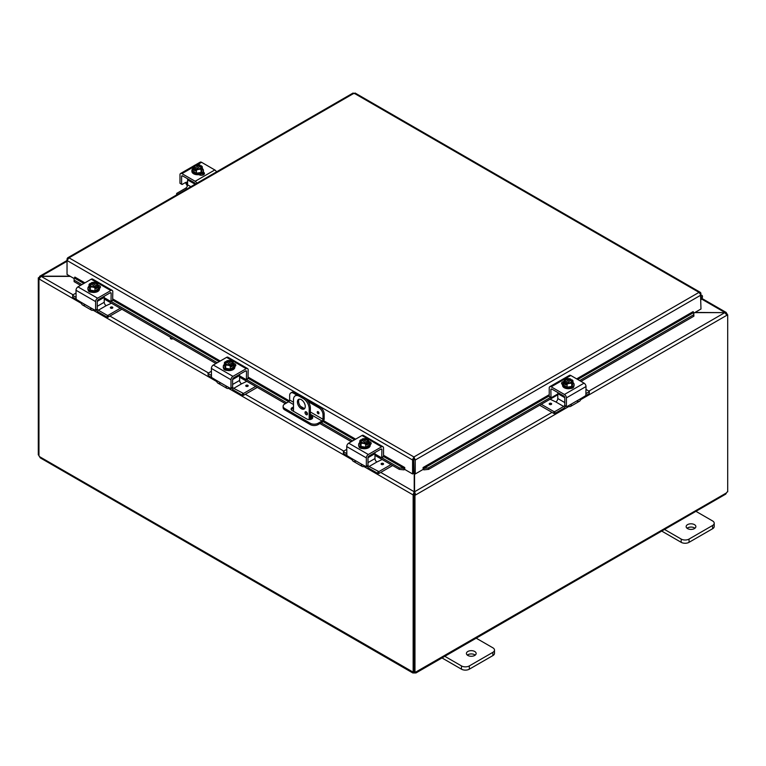 <?xml version="1.0" encoding="UTF-8"?>
<svg xmlns="http://www.w3.org/2000/svg" width="766" height="766" viewBox="0 0 766 766"><rect width="100%" height="100%" fill="white"/><g stroke="black" fill="none" stroke-linecap="round" stroke-linejoin="round"><path stroke-width="1.15" d="M694.963 528.243A4.864 2.805 0 0 0 694.446 527.889A4.864 2.805 0 0 0 687.054 528.243M687.571 528.597A4.864 2.805 180 0 1 686.144 526.606A4.864 2.805 180 0 1 689.141 524.021A4.864 2.805 180 0 1 694.446 524.624A4.864 2.805 180 0 1 695.863 526.606A4.864 2.805 180 0 1 692.866 529.201A4.864 2.805 180 0 1 687.571 528.597M661.709 531.077L681.194 542.328A5.553 3.208 0 0 0 685.12 543.266A5.553 3.208 0 0 0 689.046 542.328L712.591 528.741A5.553 3.208 0 0 0 714.209 526.472L714.209 523.216A5.553 3.208 180 0 1 712.591 525.476L689.046 539.072A5.553 3.208 180 0 1 685.12 540.011A5.553 3.208 180 0 1 681.194 539.072L663.854 529.057M695.241 510.932L712.591 520.947A5.553 3.208 180 0 1 714.209 523.216M299.209 399.182A5.553 3.208 -120 0 0 298.577 401.279A5.553 3.208 -120 0 0 300.626 406.44A5.553 3.208 -120 0 0 304.638 408.575M305.261 406.478A5.553 3.208 60 0 1 304.112 409.015A5.553 3.208 60 0 1 299.841 407.531A5.553 3.208 60 0 1 297.419 401.949A5.553 3.208 60 0 1 298.568 399.402A5.553 3.208 60 0 1 302.838 400.896A5.553 3.208 60 0 1 305.261 406.478M307.463 413.975A1.733 1.005 60 0 1 307.109 414.77A1.733 1.005 60 0 1 305.768 414.31A1.733 1.005 60 0 1 305.012 412.558A1.733 1.005 60 0 1 305.375 411.773A1.733 1.005 60 0 1 306.706 412.232A1.733 1.005 60 0 1 307.463 413.975M306.381 411.945L306.17 411.83A1.733 1.005 -120 0 0 306.17 411.888A1.733 1.005 -120 0 0 307.463 414.052M304.466 397.88L303.307 398.55A8.321 4.807 60 0 1 307.463 402.945A8.321 4.807 60 0 1 309.186 408.747L310.354 408.077A8.321 4.807 -120 0 0 308.621 402.274A8.321 4.807 -120 0 0 304.466 397.88L300.54 395.61A8.321 4.807 -120 0 0 296.375 395.199L295.216 395.869A8.321 4.807 60 0 1 299.382 396.281L300.54 395.61M296.375 395.199L295.216 395.869A8.321 4.807 60 0 0 293.493 399.68L293.493 411.304M309.186 419.586L309.186 408.747M303.307 398.55L299.382 396.281M310.354 408.077L310.354 419.49M475.236 655.093A4.864 2.805 0 0 0 474.719 654.748A4.864 2.805 0 0 0 467.327 655.093M467.844 655.447A4.864 2.805 180 0 1 466.417 653.465A4.864 2.805 180 0 1 469.424 650.87A4.864 2.805 180 0 1 474.719 651.483A4.864 2.805 180 0 1 476.146 653.465A4.864 2.805 180 0 1 473.139 656.06A4.864 2.805 180 0 1 467.844 655.447M441.982 657.937L461.477 669.187A5.553 3.208 0 0 0 465.393 670.126A5.553 3.208 0 0 0 469.319 669.187L492.864 655.6A5.553 3.208 0 0 0 494.491 653.331L494.491 650.066A5.553 3.208 180 0 1 492.864 652.335L469.319 665.922A5.553 3.208 180 0 1 465.393 666.86A5.553 3.208 180 0 1 461.477 665.922L444.127 655.907M475.514 637.791L492.864 647.806A5.553 3.208 180 0 1 494.491 650.066M171.536 337.883L170.77 338.333A1.388 0.804 0 0 0 170.492 338.562M172.915 338.687L172.733 338.792A1.388 0.804 180 0 1 171.22 338.965A1.388 0.804 180 0 1 170.368 338.227A1.388 0.804 180 0 1 170.77 337.662L170.962 337.547M694.685 312.633L724.808 312.633L695.03 312.432M414.215 473.359L414.215 491.753L413.056 494.893L363.917 466.532M414.215 494.223L413.056 494.893L414.215 494.223L414.215 491.753L380.731 472.421M70.041 276.191L41.192 276.191L39.679 276.277L39.487 277.685M81.397 303.413L39.056 278.968L41.192 276.191L67.035 261.273M726.513 313.926L726.321 312.518L724.808 312.432L701.589 299.027M73.048 294.786L41.192 276.392L70.386 276.392M568.841 406.497L415.727 494.893L414.559 491.753L414.559 473.56M552.027 412.386L414.559 491.753L414.559 494.223L415.727 494.893L414.971 495.334L413.812 494.664L414.559 494.223M588.968 391.062L724.808 312.633L726.944 315.219L580.628 399.689M726.666 314.184L727.7 314.778L726.944 315.219M727.7 314.778L727.7 491.791A1.551 0.9 -60 0 0 726.436 492.921L725.728 494.118L415.976 672.95L414.578 672.969L414.578 672.117M39.152 278.355L38.3 277.866L39.056 277.426M38.3 277.866L38.3 454.87L38.961 455.253M413.152 494.951L413.152 671.916L413.812 671.533M38.961 278.92L38.961 455.875A1.551 0.9 60 0 1 39.564 456.67L40.272 457.877L412.797 672.95L412.548 672.021A1.551 0.9 60 0 1 412.635 671.954A1.551 0.9 60 0 1 413.152 671.916M39.564 456.67L412.74 671.906M414.578 672.969A1.551 0.9 0 0 0 414.205 672.969L412.797 672.95M414.205 672.969L414.205 671.897M727.039 314.395L727.039 313.725M413.812 494.664L413.812 671.667L414.971 672.337A1.551 0.9 -60 0 1 416.139 671.954A1.551 0.9 -60 0 1 416.225 672.021L415.976 672.95M416.043 671.906L726.436 492.921M414.971 672.337L414.971 495.334M293.493 408.527A3.466 2.001 0 0 0 292.114 409.015A3.466 2.001 0 0 0 291.3 409.762M310.354 415.373L311.724 416.168A3.466 2.001 180 0 1 312.739 417.585A3.466 2.001 180 0 1 310.594 419.433A3.466 2.001 180 0 1 306.821 419.002L292.114 410.509A3.466 2.001 180 0 1 291.099 409.092A3.466 2.001 180 0 1 292.114 407.675A3.466 2.001 180 0 1 293.493 407.186M298.884 394.93L294.747 392.546A5.553 3.208 -120 0 0 291.97 392.269L290.812 392.939A5.553 3.208 60 0 0 289.663 395.476L289.663 400.024A1.388 0.804 -60 0 1 289.376 400.991A1.388 0.804 -60 0 1 288.677 401.729L284.751 403.988A5.553 3.208 180 0 0 283.133 406.258L283.133 407.598A5.553 3.208 0 0 0 284.751 409.867L284.751 408.517A5.553 3.208 180 0 1 283.133 406.258M324.171 414.061L324.171 418.82A2.777 1.599 -60 0 1 323.597 420.754A2.777 1.599 -60 0 1 322.208 422.219L318.11 424.584L318.11 423.244L322.026 420.984A1.388 0.804 120 0 0 322.725 420.247A1.388 0.804 120 0 0 323.013 419.28L323.013 414.732L324.171 414.061A5.553 3.208 -120 0 0 323.022 410.193A5.553 3.208 -120 0 0 320.245 407.263L306.122 399.115M318.11 423.244A5.553 3.208 180 0 1 314.184 424.182A5.553 3.208 180 0 1 310.259 423.244L310.259 424.584A5.553 3.208 0 0 0 314.184 425.523A5.553 3.208 0 0 0 318.11 424.584M320.245 407.263L319.087 407.933A5.553 3.208 60 0 1 321.864 410.863A5.553 3.208 60 0 1 323.013 414.732M291.97 392.269L290.812 392.939A5.553 3.208 60 0 1 293.579 393.217L294.747 392.546M318.11 411.696A1.216 0.709 60 0 1 318.905 412.769A1.216 0.709 60 0 1 318.713 413.745A1.216 0.709 60 0 1 318.11 413.688A1.216 0.709 60 0 1 317.306 412.615A1.216 0.709 60 0 1 317.497 411.629A1.216 0.709 60 0 1 318.11 411.696M310.259 423.244L284.751 408.517M310.259 424.584L284.751 409.867M306.601 413.209L307.444 413.697M319.087 407.933L308.277 401.7M296.729 395.026L293.579 393.217M312.538 418.255A3.466 2.001 0 0 0 311.724 417.508L310.354 416.714M74.082 279.418L74.12 281.639L74.082 279.418M83.839 283.477L74.312 277.972L74.886 277.081L84.902 282.865M74.321 280.203L81.914 284.588M111.06 301.421L217.276 362.739M246.432 379.572L286.743 402.849M321.251 422.775L352.638 440.89M381.794 457.723L399.469 467.93L399.268 469.366L403.941 469.855L404.142 468.419L399.469 467.93M381.889 449.68A1.388 0.804 120 0 0 381.602 449.039L381.602 449.039A1.388 0.804 120 0 0 380.913 449.115L381.889 449.68L381.755 457.752L383.527 456.498L404.17 468.409L404.745 467.519L404.745 469.434L412.587 473.963L412.587 460.012L67.035 260.507L69.007 257.826L67.676 257.807L67.035 258.965L67.035 274.458L74.197 278.594M403.941 469.855L403.969 469.845A2.336 1.35 120 0 0 404.745 469.338M423.904 469.855L428.577 469.366L428.376 467.93L423.703 468.419L423.904 469.855A2.336 1.35 -120 0 1 423.1 469.338M549.232 395.926L423.684 468.409L423.11 467.519L549.232 394.701M428.376 467.93L550.495 397.43M579.651 380.597L693.699 314.749L693.9 316.186L693.728 312.528L693.699 314.749M577.717 379.476L693.709 312.518L693.134 311.695M74.12 281.639L80.564 285.364M104.233 299.027L215.935 363.515M239.605 377.178L285.392 403.625M310.354 418.025L311.867 418.906M319.91 423.55L351.297 441.666M374.967 455.339L399.268 469.366M428.577 469.366L557.782 394.768M580.992 381.372L693.9 316.186M693.134 311.618L576.664 378.873M413.755 459.341L414.1 473.292L415.258 473.963L415.258 460.012L413.927 456.967L412.596 459.476L412.587 460.012L413.755 459.341L413.755 473.292L412.587 473.963M415.258 473.963L423.1 469.434L423.1 467.519M700.507 293.78L700.976 309.004L693.814 313.141M404.745 467.519L383.527 455.272M700.976 293.512L700.335 292.353L355.098 93.031M414.1 459.341L415.258 460.012L700.976 295.054L699.013 292.373L354.093 93.232L69.007 257.826L413.927 456.967L699.013 292.373L700.871 293.033L700.21 293.359M352.753 93.596L355.424 93.596M412.596 459.476L413.927 458.307L413.927 456.967M700.976 296.499A1.388 0.804 -60 0 1 701.196 296.566A1.388 0.804 -60 0 1 700.976 298.481M700.976 299.745L701.369 299.305A2.777 1.599 120 0 0 701.895 295.36A2.777 1.599 120 0 0 701.599 295.255A2.777 1.599 120 0 0 700.976 295.293M187.603 181.686L186.397 182.385A2.221 1.283 120 0 0 185.429 182.567L182.078 184.501L179.981 183.285L179.981 174.763A2.777 1.599 60 0 1 180.556 173.499A2.777 1.599 60 0 1 181.944 173.633L195.186 181.283A2.777 1.599 60 0 1 196.575 182.748A2.777 1.599 60 0 1 196.824 183.246M216.443 171.919A2.777 1.599 -120 0 0 216.194 171.421A2.777 1.599 -120 0 0 214.806 169.956L201.563 162.306A2.777 1.599 -120 0 0 200.175 162.172L195.014 165.15L200.175 162.172M180.556 173.499L194.066 165.695L180.556 173.499M186.397 182.385L187.44 183.725A2.777 1.599 -120 0 0 187.574 183.974A2.777 1.599 -120 0 0 187.603 184.022M187.421 185.879A5.553 3.208 60 0 1 186.521 184.577A5.553 3.208 60 0 1 185.698 182.72L185.611 182.471M181.896 175.826A1.388 0.804 -120 0 0 181.609 176.458L182.595 175.893A1.388 0.804 -120 0 0 181.896 175.826L181.896 175.826M195.445 184.041A1.388 0.804 -120 0 0 195.225 183.524A1.388 0.804 -120 0 0 194.535 182.787L182.595 175.893M203.976 174.437A3.121 1.8 0 0 0 203.517 174.102L202.281 173.384M203.306 172.091L203.517 172.216A3.121 1.8 180 0 1 204.436 173.489A3.121 1.8 180 0 1 202.511 175.155A3.121 1.8 180 0 1 199.112 174.763L198.892 174.638M181.609 184.223L181.609 176.458M202.31 168.501A5.774 3.332 180 0 1 203.44 170.483A5.774 3.332 180 0 1 201.745 172.838A5.774 3.332 180 0 1 195.454 173.556A5.774 3.332 180 0 1 191.893 170.483A5.774 3.332 180 0 1 193.022 168.501M203.44 170.483L203.44 171.383A5.774 3.332 180 0 1 201.745 173.738A5.774 3.332 180 0 1 195.454 174.466A5.774 3.332 180 0 1 191.893 171.383L191.893 170.483M202.31 166.739A5.889 1.245 98.8 0 0 201.688 167.658A5.889 1.245 98.8 0 0 201.065 169.42L201.065 172.446L202.31 169.765L202.31 166.739A5.889 3.399 60 0 0 201.199 165.724A7.162 4.136 120 0 0 201.142 165.715L196.374 168.807M200.539 166.059A3.332 1.925 180 0 1 200.998 167.036A3.332 1.925 180 0 1 199.323 168.702A3.332 1.925 180 0 1 195.972 168.692L195.368 169.037A7.162 4.136 120 0 0 195.311 169.123L195.311 170.904L194.133 170.224L194.133 168.443A7.162 4.136 -60 0 1 194.191 168.357L199.964 165.035A7.162 4.136 -60 0 1 200.022 165.044L200.022 166.701M195.311 169.545L194.133 170.224M195.368 169.037A4.165 2.403 0 0 0 198.748 169.353A4.165 2.403 0 0 0 201.688 167.658A4.165 2.403 0 0 0 201.142 165.715M201.065 169.42A5.889 4.644 155.1 0 0 198.748 169.353A5.889 4.644 155.1 0 0 196.422 170.138A5.889 3.399 -120 0 0 195.311 169.123M194.133 168.443A5.889 3.399 -120 0 0 193.022 168.175A5.889 1.245 -81.2 0 1 193.645 166.414A4.165 2.403 0 0 0 194.191 168.357M201.065 172.446L196.422 173.164L193.022 171.201L193.022 168.175M196.422 173.164L196.422 170.138M199.361 165.724A3.332 1.925 0 0 0 194.353 167.208M200.979 167.208A3.332 1.925 0 0 0 200.539 166.404M199.964 165.035A4.165 2.403 0 0 0 197.685 164.633A4.165 2.403 0 0 0 196.594 164.719A4.165 2.403 0 0 0 193.645 166.414A5.889 1.245 -81.2 0 1 194.267 165.494A5.889 4.644 -24.9 0 1 196.594 164.719A5.889 4.644 -24.9 0 1 197.063 164.661A5.889 4.644 -24.9 0 1 197.159 164.652M194.803 168.013A3.332 1.925 180 0 1 194.334 167.036A3.332 1.925 180 0 1 196.019 165.37A3.332 1.925 180 0 1 199.361 165.379M199.284 164.824A5.889 3.399 60 0 1 199.533 164.881A5.889 3.399 60 0 1 200.022 165.044M200.079 174.409A3.121 1.8 180 0 1 199.869 174.543A3.121 1.8 180 0 1 199.227 174.83M202.042 175.242A5.553 3.208 0 0 0 203.114 173.872M202.76 175.088L202.76 175.088A5.553 3.208 0 0 0 203.21 173.93M190.849 186.693L187.603 184.826A2.777 1.599 -60 0 1 187.028 186.751A2.777 1.599 -60 0 1 185.64 188.216L176.802 193.329L176.601 194.918M187.881 178.947A1.388 0.804 120 0 0 187.603 179.905L195.11 184.233M176.802 194.803L176.601 193.597M176.802 193.865L177.607 194.334M187.603 184.826L187.603 179.905M573.686 386.629A3.121 1.8 180 0 1 573.686 386.677A3.121 1.8 180 0 1 572.777 387.95A3.121 1.8 180 0 1 570.488 388.477M586.019 389.358L589.399 391.464L589.198 393.619L585.875 395.543L586.019 386.543A2.777 1.599 -120 0 0 585.444 384.609A2.777 1.599 -120 0 0 584.056 383.144L570.814 375.493A2.777 1.599 -120 0 0 569.425 375.359L549.806 386.686A2.777 1.599 60 0 1 551.194 386.82L564.437 394.471A2.777 1.599 60 0 1 565.825 395.936A2.777 1.599 60 0 1 566.4 397.87L566.4 406.382L565.241 405.712M576.702 400.982A5.553 3.208 -120 0 0 579.479 401.25A5.553 3.208 -120 0 0 580.302 400.34L582.198 397.803L570.22 404.716L571.312 404.592L571.465 405.434A5.553 3.208 60 0 1 570.641 406.353L570.641 406.353A5.553 3.208 60 0 1 567.874 406.076L567.874 406.076M579.479 401.25L570.641 406.353L579.479 401.25M554.823 411.581L553.885 411.581L553.885 413.458L554.823 413.458L554.823 411.581L563.671 406.468A2.777 1.599 120 0 0 564.772 405.453L564.772 397.678A1.388 0.804 -120 0 0 564.485 396.711A1.388 0.804 -120 0 0 563.786 395.974L551.846 389.08A1.388 0.804 -120 0 0 551.156 389.013L551.156 389.013A1.388 0.804 -120 0 0 550.869 389.645L551.846 389.08M571.465 405.434L570.22 404.716L566.878 406.65L564.906 405.741L566.4 406.382M585.885 395.524L582.198 397.803M557.782 393.963L551.338 397.688L549.701 396.74M550.869 397.41L549.232 396.472L551.003 397.717L550.869 389.645M562.694 383.785A3.121 1.8 0 0 0 562.024 384.226M562.56 384.599L562.483 384.551A3.121 1.8 180 0 1 561.564 383.278A3.121 1.8 180 0 1 563.881 381.545M549.232 396.472L549.232 387.95A2.777 1.599 60 0 1 549.806 386.686L569.425 375.359M572.978 382.502A5.774 3.332 180 0 1 574.107 384.484A5.774 3.332 180 0 1 572.413 386.84A5.774 3.332 180 0 1 566.122 387.558A5.774 3.332 180 0 1 562.56 384.484A5.774 3.332 180 0 1 563.69 382.502M574.107 384.484L574.107 385.384A5.774 3.332 180 0 1 572.413 387.74A5.774 3.332 180 0 1 566.122 388.467A5.774 3.332 180 0 1 562.56 385.384L562.56 384.484M565.978 383.546L564.801 384.226L564.801 382.445A7.162 4.136 -60 0 1 564.858 382.368L570.632 379.036A7.162 4.136 -60 0 1 570.689 379.046L570.689 380.702M572.978 380.74A5.889 1.245 98.8 0 0 572.355 381.66A5.889 1.245 98.8 0 0 571.733 383.421L571.733 386.447L572.978 383.766L572.978 380.74A5.889 3.399 60 0 0 571.867 379.725A7.162 4.136 120 0 0 571.809 379.716L571.197 380.06A3.332 1.925 180 0 1 571.666 381.037A3.332 1.925 180 0 1 569.981 382.703A3.332 1.925 180 0 1 566.639 382.694L566.036 383.038A7.162 4.136 120 0 0 565.978 383.124L565.978 384.905L564.801 384.226M571.197 380.06L567.041 382.809M564.801 382.445A5.889 3.399 -120 0 0 563.69 382.177A5.889 1.245 -81.2 0 1 564.312 380.415A4.165 2.403 0 0 0 564.858 382.368M569.952 378.825A5.889 3.399 60 0 1 570.201 378.883A5.889 3.399 60 0 1 570.689 379.046M570.632 379.036A4.165 2.403 0 0 0 568.353 378.634A4.165 2.403 0 0 0 567.252 378.72A5.889 4.644 -24.9 0 1 567.73 378.663A5.889 4.644 -24.9 0 1 567.826 378.653M566.036 383.038A4.165 2.403 0 0 0 569.406 383.364A4.165 2.403 0 0 0 572.355 381.66A4.165 2.403 0 0 0 571.809 379.716M571.647 381.209A3.332 1.925 0 0 0 571.197 380.405M570.028 379.725A3.332 1.925 0 0 0 565.021 381.209M565.461 382.014A3.332 1.925 180 0 1 565.002 381.037A3.332 1.925 180 0 1 566.677 379.371A3.332 1.925 180 0 1 570.028 379.381M567.252 378.72A4.165 2.403 0 0 0 564.312 380.415A5.889 1.245 -81.2 0 1 564.935 379.496A5.889 4.644 -24.9 0 1 567.252 378.72M571.733 383.421A5.889 4.644 155.1 0 0 569.406 383.364A5.889 4.644 155.1 0 0 567.089 384.139A5.889 3.399 -120 0 0 565.978 383.124M571.733 386.447L567.089 387.165L567.089 384.139M567.089 387.165L563.69 385.202L563.69 382.177M564.772 402.571L557.782 398.54A2.777 1.599 -60 0 1 557.208 400.474A2.777 1.599 -60 0 1 555.829 401.939L563.671 406.468M565.672 406.181A5.553 3.208 -60 0 1 563.182 408.642L554.823 413.458M558.069 392.671A1.388 0.804 120 0 0 557.782 393.619L564.772 397.659M589.399 391.464L589.198 393.619M550.112 399.201L555.819 401.949M551.29 403.414A1.216 0.709 180 0 1 551.644 403.912A1.216 0.709 180 0 1 550.898 404.572A1.216 0.709 180 0 1 549.567 404.419A1.216 0.709 180 0 1 549.203 403.912A1.216 0.709 180 0 1 549.959 403.261A1.216 0.709 180 0 1 551.29 403.414M557.782 398.54L557.782 393.619M553.885 411.581L541.284 404.295M553.885 413.458L539.647 405.243M586.019 393.571L589.198 391.732M91.537 292.2A3.121 1.8 180 0 1 89.249 291.674A3.121 1.8 180 0 1 88.339 290.4A3.121 1.8 180 0 1 88.339 290.352M95.616 310.106L97.253 309.167L95.616 310.106L95.616 301.593A2.777 1.599 -60 0 1 96.19 299.659A2.777 1.599 -60 0 1 97.579 298.194L110.831 290.544A2.777 1.599 -60 0 1 112.219 290.41L92.6 279.083A2.777 1.599 120 0 0 91.211 279.217L77.96 286.867A2.777 1.599 120 0 0 76.581 288.332A2.777 1.599 120 0 0 76.006 290.266L76.14 299.247L79.827 301.536L81.723 304.064A5.553 3.208 120 0 0 82.546 304.973L82.546 304.973A5.553 3.208 120 0 0 85.313 304.705M94.151 309.809L94.151 309.809A5.553 3.208 -60 0 1 91.374 310.077A5.553 3.208 -60 0 1 90.56 309.158L90.714 308.315L91.796 308.449L79.827 301.536M91.374 310.077L82.546 304.973L91.374 310.077M110.18 292.804L111.156 293.368A1.388 0.804 120 0 0 110.869 292.736L110.869 292.736A1.388 0.804 120 0 0 110.18 292.804L98.23 299.697A1.388 0.804 120 0 0 97.541 300.435A1.388 0.804 120 0 0 97.253 301.402L97.253 309.167A2.777 1.599 -120 0 0 98.354 310.201L107.192 315.305L107.671 317.296L121.909 309.234M97.119 309.474L95.482 310.412L91.796 308.449L90.56 309.158M92.6 279.083L112.219 290.41A2.777 1.599 -60 0 1 112.793 291.674L112.65 300.502L110.687 301.411L104.233 297.687M111.156 293.368L111.022 301.44L112.65 300.502M99.992 287.949A3.121 1.8 -0 0 0 99.331 287.509M98.144 285.268A3.121 1.8 180 0 1 100.461 287.011A3.121 1.8 180 0 1 99.542 288.284L99.465 288.332M98.335 286.225A5.774 3.332 180 0 1 99.465 288.207A5.774 3.332 180 0 1 95.903 291.281A5.774 3.332 180 0 1 89.612 290.563A5.774 3.332 180 0 1 87.918 288.207A5.774 3.332 180 0 1 89.047 286.225M99.465 288.207L99.465 289.117A5.774 3.332 180 0 1 95.903 292.191A5.774 3.332 180 0 1 89.612 291.473A5.774 3.332 180 0 1 87.918 289.117L87.918 288.207M91.336 284.425L91.336 282.769A7.162 4.136 60 0 1 91.393 282.759L97.158 286.091A7.162 4.136 60 0 1 97.225 286.168L97.225 287.949L96.047 287.269M90.216 283.439A7.162 4.136 -120 0 0 90.158 283.449A5.889 3.399 -60 0 0 89.047 284.464A5.889 1.245 -98.8 0 1 89.67 285.383A4.165 2.403 -0 0 0 92.609 287.087A4.165 2.403 -0 0 0 95.989 286.771L95.377 286.417A3.332 1.925 180 0 1 92.035 286.436A3.332 1.925 180 0 1 90.359 284.76A3.332 1.925 180 0 1 90.819 283.784L90.216 283.439A4.165 2.403 -0 0 0 89.67 285.383A5.889 1.245 -98.8 0 1 90.292 287.145A5.889 4.644 -155.1 0 1 92.609 287.087A5.889 4.644 -155.1 0 1 94.936 287.863A5.889 3.399 120 0 1 96.047 286.848A7.162 4.136 -120 0 0 95.989 286.771M94.984 286.532L90.819 283.784M97.225 287.949L96.047 288.629L96.047 286.848M94.199 282.376A5.889 4.644 24.9 0 1 94.295 282.386A5.889 4.644 24.9 0 1 94.764 282.443A4.165 2.403 -0 0 0 93.672 282.357A4.165 2.403 -0 0 0 91.393 282.759M91.336 282.769A5.889 3.399 -60 0 1 91.824 282.606A5.889 3.399 -60 0 1 92.073 282.549M97.158 286.091A4.165 2.403 -0 0 0 97.713 284.138A5.889 1.245 81.2 0 1 98.335 285.9A5.889 3.399 120 0 0 97.225 286.168M98.335 285.9L98.335 288.926L94.936 290.889L94.936 287.863M90.819 284.129A3.332 1.925 -0 0 0 90.378 284.933M97.004 284.933A3.332 1.925 -0 0 0 91.997 283.449M91.997 283.104A3.332 1.925 180 0 1 95.338 283.094A3.332 1.925 180 0 1 97.023 284.76A3.332 1.925 180 0 1 96.554 285.737M97.713 284.138A4.165 2.403 -0 0 0 94.764 282.443A5.889 4.644 24.9 0 1 97.091 283.219A5.889 1.245 81.2 0 1 97.713 284.138M94.936 290.889L90.292 290.17L90.292 287.145M90.292 290.17L89.047 287.489L89.047 284.464M98.354 310.201L106.196 305.663A2.777 1.599 60 0 1 104.808 304.198A2.777 1.599 60 0 1 104.233 302.264L104.233 297.352A1.388 0.804 -120 0 0 103.956 296.394M107.192 317.191L98.833 312.365A5.553 3.208 60 0 1 96.353 309.904M108.14 317.191L108.14 315.305L107.192 315.305M76.15 299.267L72.626 297.074L72.827 294.92L76.006 293.081M106.206 305.672L111.443 303.192M112.458 308.143A1.216 0.709 180 0 1 111.127 308.296A1.216 0.709 180 0 1 110.381 307.645A1.216 0.709 180 0 1 110.735 307.147A1.216 0.709 180 0 1 112.066 306.994A1.216 0.709 180 0 1 112.822 307.645A1.216 0.709 180 0 1 112.458 308.143M72.827 297.342L72.626 295.188M72.827 295.456L76.006 297.294M108.14 315.305L120.281 308.296M226.899 370.361A3.121 1.8 180 0 1 224.61 369.834A3.121 1.8 180 0 1 223.701 368.561A3.121 1.8 180 0 1 223.701 368.513M230.987 388.257L232.615 387.318L230.987 388.257L230.987 379.745A2.777 1.599 -60 0 1 231.562 377.81A2.777 1.599 -60 0 1 232.95 376.345L246.192 368.695A2.777 1.599 -60 0 1 247.581 368.561L227.962 357.234A2.777 1.599 120 0 0 226.573 357.368L213.331 365.018A2.777 1.599 120 0 0 211.943 366.483A2.777 1.599 120 0 0 211.368 368.417L211.502 377.399L208.189 375.493L207.998 373.339L211.368 371.232M229.522 387.96L229.522 387.96A5.553 3.208 -60 0 1 226.746 388.228A5.553 3.208 -60 0 1 225.922 387.318L226.085 386.476L227.167 386.6L215.189 379.687L217.084 382.215A5.553 3.208 120 0 0 217.908 383.134L217.908 383.134A5.553 3.208 120 0 0 220.685 382.856M226.746 388.228L217.908 383.134L226.746 388.228M245.541 370.955L246.528 371.529A1.388 0.804 120 0 0 246.24 370.888L246.24 370.888A1.388 0.804 120 0 0 245.541 370.955L233.601 377.858A1.388 0.804 120 0 0 232.902 378.586A1.388 0.804 120 0 0 232.615 379.553L239.605 375.503A1.388 0.804 -120 0 0 239.327 374.545M215.189 379.687L211.502 377.399M232.481 387.625L230.844 388.563L227.167 386.6L225.922 387.318M227.962 357.234L247.581 368.561A2.777 1.599 -60 0 1 248.155 369.834L248.021 378.653L246.049 379.563L239.605 375.838M246.528 371.529L246.384 379.591L248.021 378.653M235.363 366.1A3.121 1.8 -0 0 0 234.693 365.66M233.506 363.419A3.121 1.8 180 0 1 235.823 365.162A3.121 1.8 180 0 1 234.913 366.435L234.827 366.483M242.563 393.456L242.563 395.342L243.502 395.342L243.502 393.456L233.716 388.352A2.777 1.599 -120 0 1 232.615 387.328L232.615 379.553M233.697 364.377A5.774 3.332 180 0 1 234.827 366.359A5.774 3.332 180 0 1 231.265 369.442A5.774 3.332 180 0 1 224.974 368.714A5.774 3.332 180 0 1 223.289 366.359A5.774 3.332 180 0 1 224.419 364.377M234.827 366.359L234.827 367.268A5.774 3.332 180 0 1 231.265 370.342A5.774 3.332 180 0 1 224.974 369.624A5.774 3.332 180 0 1 223.289 367.268L223.289 366.359M226.698 362.577L226.698 360.93A7.162 4.136 60 0 1 226.765 360.91L232.529 364.243A7.162 4.136 60 0 1 232.586 364.319L232.586 366.11L231.409 365.43M225.587 361.59A7.162 4.136 -120 0 0 225.52 361.609A5.889 3.399 -60 0 0 224.419 362.615A5.889 1.245 -98.8 0 1 225.032 363.534A4.165 2.403 -0 0 0 227.981 365.238A4.165 2.403 -0 0 0 231.351 364.922L230.748 364.568A3.332 1.925 180 0 1 227.406 364.587A3.332 1.925 180 0 1 225.731 362.912A3.332 1.925 180 0 1 226.19 361.945L225.587 361.59A4.165 2.403 -0 0 0 225.032 363.534A5.889 1.245 -98.8 0 1 225.654 365.296A5.889 4.644 -155.1 0 1 227.981 365.238A5.889 4.644 -155.1 0 1 230.298 366.014A5.889 3.399 120 0 1 231.409 364.999A7.162 4.136 -120 0 0 231.351 364.922M230.346 364.683L226.19 361.945M232.586 366.11L231.409 366.79L231.409 364.999M229.561 360.527A5.889 4.644 24.9 0 1 229.656 360.537A5.889 4.644 24.9 0 1 230.135 360.595A4.165 2.403 -0 0 0 229.034 360.518A4.165 2.403 -0 0 0 226.765 360.91M226.698 360.93A5.889 3.399 -60 0 1 227.186 360.757A5.889 3.399 -60 0 1 227.445 360.7M232.529 364.243A4.165 2.403 -0 0 0 233.075 362.299A5.889 1.245 81.2 0 1 233.697 364.051A5.889 3.399 120 0 0 232.586 364.319M233.697 364.051L233.697 367.077L230.298 369.04L230.298 366.014M226.19 362.28A3.332 1.925 -0 0 0 225.74 363.084M232.376 363.084A3.332 1.925 -0 0 0 227.368 361.609M227.368 361.265A3.332 1.925 180 0 1 230.71 361.246A3.332 1.925 180 0 1 232.385 362.912A3.332 1.925 180 0 1 231.926 363.888M233.075 362.299A4.165 2.403 -0 0 0 230.135 360.595A5.889 4.644 24.9 0 1 232.452 361.37A5.889 1.245 81.2 0 1 233.075 362.299M230.298 369.04L225.654 368.322L225.654 365.296M225.654 368.322L224.419 365.641L224.419 362.615M233.716 388.352L241.568 383.823A2.777 1.599 60 0 1 240.179 382.358A2.777 1.599 60 0 1 239.605 380.424L239.605 375.503M242.563 395.342L234.204 390.516A5.553 3.208 60 0 1 231.725 388.065M208.189 375.493L207.998 373.339M241.568 383.823L246.805 381.344M247.83 386.294A1.216 0.709 180 0 1 246.499 386.447A1.216 0.709 180 0 1 245.742 385.796A1.216 0.709 180 0 1 246.097 385.298A1.216 0.709 180 0 1 247.428 385.145A1.216 0.709 180 0 1 248.184 385.796A1.216 0.709 180 0 1 247.83 386.294M208.189 373.607L211.368 375.445M243.502 395.342L257.28 387.385M243.502 393.456L255.643 386.447M362.27 448.512A3.121 1.8 180 0 1 359.982 447.986A3.121 1.8 180 0 1 359.062 446.712A3.121 1.8 180 0 1 359.072 446.664M366.349 466.417L367.986 465.469L366.349 466.417L366.349 457.896A2.777 1.599 -60 0 1 366.924 455.962A2.777 1.599 -60 0 1 368.312 454.497L381.564 446.846A2.777 1.599 -60 0 1 382.943 446.712L363.333 435.385A2.777 1.599 120 0 0 361.945 435.519L348.693 443.169A2.777 1.599 120 0 0 347.304 444.634A2.777 1.599 120 0 0 346.73 446.568L346.874 455.55L350.56 457.838L352.456 460.366A5.553 3.208 120 0 0 353.27 461.285L353.27 461.285A5.553 3.208 120 0 0 356.046 461.008M364.884 466.111L364.884 466.111A5.553 3.208 -60 0 1 362.107 466.389A5.553 3.208 -60 0 1 361.284 465.469L361.447 464.627L362.529 464.751L350.56 457.838M362.107 466.389L353.27 461.285L362.107 466.389M380.913 449.115L368.963 456.009A1.388 0.804 120 0 0 368.274 456.737A1.388 0.804 120 0 0 367.986 457.704L374.967 453.654A1.388 0.804 -120 0 0 374.689 452.706M367.843 465.776L366.215 466.714L362.529 464.751L361.284 465.469M383.383 456.804L381.42 457.714L374.967 453.989M370.725 444.251A3.121 1.8 -0 0 0 370.064 443.811M368.877 441.57A3.121 1.8 180 0 1 371.184 443.313A3.121 1.8 180 0 1 370.275 444.586L370.189 444.634M363.333 435.385L382.943 446.712A2.777 1.599 -60 0 1 383.527 447.986L383.527 456.498L381.889 457.446M377.925 471.607L377.925 473.493L378.873 473.493L378.873 471.607L369.088 466.504A2.777 1.599 -120 0 1 367.986 465.479L367.986 457.704M369.059 442.537A5.774 3.332 180 0 1 370.189 444.51A5.774 3.332 180 0 1 366.627 447.593A5.774 3.332 180 0 1 360.346 446.865A5.774 3.332 180 0 1 358.651 444.51A5.774 3.332 180 0 1 359.781 442.537M370.189 444.51L370.189 445.419A5.774 3.332 180 0 1 366.627 448.493A5.774 3.332 180 0 1 360.346 447.775A5.774 3.332 180 0 1 358.651 445.419L358.651 444.51M362.069 440.737L362.069 439.081A7.162 4.136 60 0 1 362.127 439.062L367.891 442.394A7.162 4.136 60 0 1 367.948 442.48L367.948 444.261L366.78 443.581M360.949 439.741A7.162 4.136 -120 0 0 360.891 439.761A5.889 3.399 -60 0 0 359.781 440.766A5.889 1.245 -98.8 0 1 360.403 441.695A4.165 2.403 -0 0 0 363.343 443.39A4.165 2.403 -0 0 0 366.713 443.074L366.11 442.729A3.332 1.925 180 0 1 362.768 442.738A3.332 1.925 180 0 1 361.092 441.072A3.332 1.925 180 0 1 361.552 440.096L360.949 439.741A4.165 2.403 -0 0 0 360.403 441.695A5.889 1.245 -98.8 0 1 361.025 443.447A5.889 4.644 -155.1 0 1 363.343 443.39A5.889 4.644 -155.1 0 1 365.669 444.165A5.889 3.399 120 0 1 366.78 443.16A7.162 4.136 -120 0 0 366.713 443.074M365.717 442.844L361.552 440.096M367.948 444.261L366.78 444.941L366.78 443.16M364.932 438.688A5.889 4.644 24.9 0 1 365.028 438.688A5.889 4.644 24.9 0 1 365.497 438.746A4.165 2.403 -0 0 0 364.396 438.669A4.165 2.403 -0 0 0 362.127 439.062M362.069 439.081A5.889 3.399 -60 0 1 362.557 438.908A5.889 3.399 -60 0 1 362.806 438.851M367.891 442.394A4.165 2.403 -0 0 0 368.446 440.45A5.889 1.245 81.2 0 1 369.059 442.202A5.889 3.399 120 0 0 367.948 442.48M369.059 442.202L369.059 445.228L365.669 447.191L365.669 444.165M361.552 440.44A3.332 1.925 -0 0 0 361.102 441.245M367.737 441.245A3.332 1.925 -0 0 0 362.73 439.761M362.73 439.416A3.332 1.925 180 0 1 366.071 439.397A3.332 1.925 180 0 1 367.747 441.072A3.332 1.925 180 0 1 367.287 442.049M368.446 440.45A4.165 2.403 -0 0 0 365.497 438.746A5.889 4.644 24.9 0 1 367.824 439.521A5.889 1.245 81.2 0 1 368.446 440.45M365.669 447.191L361.025 446.473L361.025 443.447M361.025 446.473L359.781 443.792L359.781 440.766M369.088 466.504L376.929 461.975A2.777 1.599 60 0 1 375.541 460.51A2.777 1.599 60 0 1 374.967 458.575L374.967 453.654M377.925 473.493L369.566 468.668A5.553 3.208 60 0 1 367.086 466.216M346.883 455.569L343.36 453.376L343.551 451.222L346.73 449.383M376.939 461.975L382.177 459.495M383.192 464.445A1.216 0.709 180 0 1 381.861 464.598A1.216 0.709 180 0 1 381.104 463.947A1.216 0.709 180 0 1 381.468 463.449A1.216 0.709 180 0 1 382.799 463.296A1.216 0.709 180 0 1 383.546 463.947A1.216 0.709 180 0 1 383.192 464.445M343.551 453.644L343.36 451.49M343.551 451.768L346.73 453.596M378.873 473.493L392.642 465.536M378.873 471.607L391.014 464.598M681.194 539.072L681.194 542.328M712.591 525.476L712.591 528.741M689.046 542.328L689.046 539.072M461.477 665.922L461.477 669.187M492.864 652.335L492.864 655.6M469.319 669.187L469.319 665.922M170.77 337.662L170.77 338.333M109.998 316.109L208.419 372.937M245.359 394.27L343.781 451.088M352.13 459.724L228.555 388.372M216.759 381.564L93.184 310.22M246.528 379.294L248.155 378.347L293.493 404.505M310.354 414.234L322.026 420.984M317.507 411.62A1.216 0.709 -120 0 0 317.277 412.175A1.216 0.709 -120 0 0 318.139 413.669A1.216 0.709 -120 0 0 318.733 413.736M318.953 412.979L318.283 411.811M323.013 419.28L310.354 411.974M304.495 408.594L300.502 406.286M293.493 402.236L289.663 400.024M311.724 416.168L311.724 417.508M354.572 439.78L323.013 421.559M219.21 361.629L112.793 300.186L111.156 301.134M112.793 298.96L220.263 361.016M248.155 377.121L289.404 400.934M323.635 420.697L355.635 439.167M214.806 169.956L195.186 181.283M185.698 182.72L187.44 183.725M181.944 173.633L193.396 167.017M197.523 164.633L201.563 162.306M203.517 172.216L203.517 174.102M185.64 188.216L186.923 188.963M551.194 386.82L570.814 375.493M566.4 397.87L586.019 386.543M584.056 383.144L564.437 394.471M551.644 403.931A1.216 0.709 -0 0 0 551.29 403.452A1.216 0.709 -0 0 0 549.567 403.452A1.216 0.709 -0 0 0 549.203 403.931M549.758 404.505L551.099 404.505M91.211 279.217L110.831 290.544M76.006 290.266L95.616 301.593M97.579 298.194L77.96 286.867M97.253 301.383L104.233 297.352M112.822 307.664A1.216 0.709 -0 0 0 112.458 307.176A1.216 0.709 -0 0 0 110.735 307.176A1.216 0.709 -0 0 0 110.381 307.664M110.926 308.229L112.267 308.229M104.233 302.264L97.253 306.304M226.573 357.368L246.192 368.695M211.368 368.417L230.987 379.745M232.95 376.345L213.331 365.018M248.184 385.815A1.216 0.709 -0 0 0 247.83 385.336A1.216 0.709 -0 0 0 246.097 385.336A1.216 0.709 -0 0 0 245.742 385.815M246.298 386.38L247.629 386.38M239.605 380.424L232.615 384.455M361.945 435.519L381.564 446.846M346.73 446.568L366.349 457.896M368.312 454.497L348.693 443.169M383.546 463.966A1.216 0.709 -0 0 0 383.192 463.487A1.216 0.709 -0 0 0 381.468 463.487A1.216 0.709 -0 0 0 381.104 463.966M381.66 464.541L383 464.541M374.967 458.575L367.986 462.607M701.953 298.453L726.321 312.518M39.679 276.277L67.035 260.488M353.078 93.031L67.676 257.807M701.895 295.36L700.976 294.833M199.533 164.881A7.21 7.21 0 0 0 197.063 164.661M202.885 175.05L203.143 174.332M570.201 378.883A7.21 7.21 0 0 0 567.73 378.663M94.295 282.386A7.21 7.21 0 0 0 91.824 282.606M229.656 360.537A7.21 7.21 0 0 0 227.186 360.757M365.028 438.688A7.21 7.21 0 0 0 362.557 438.908"/></g></svg>
